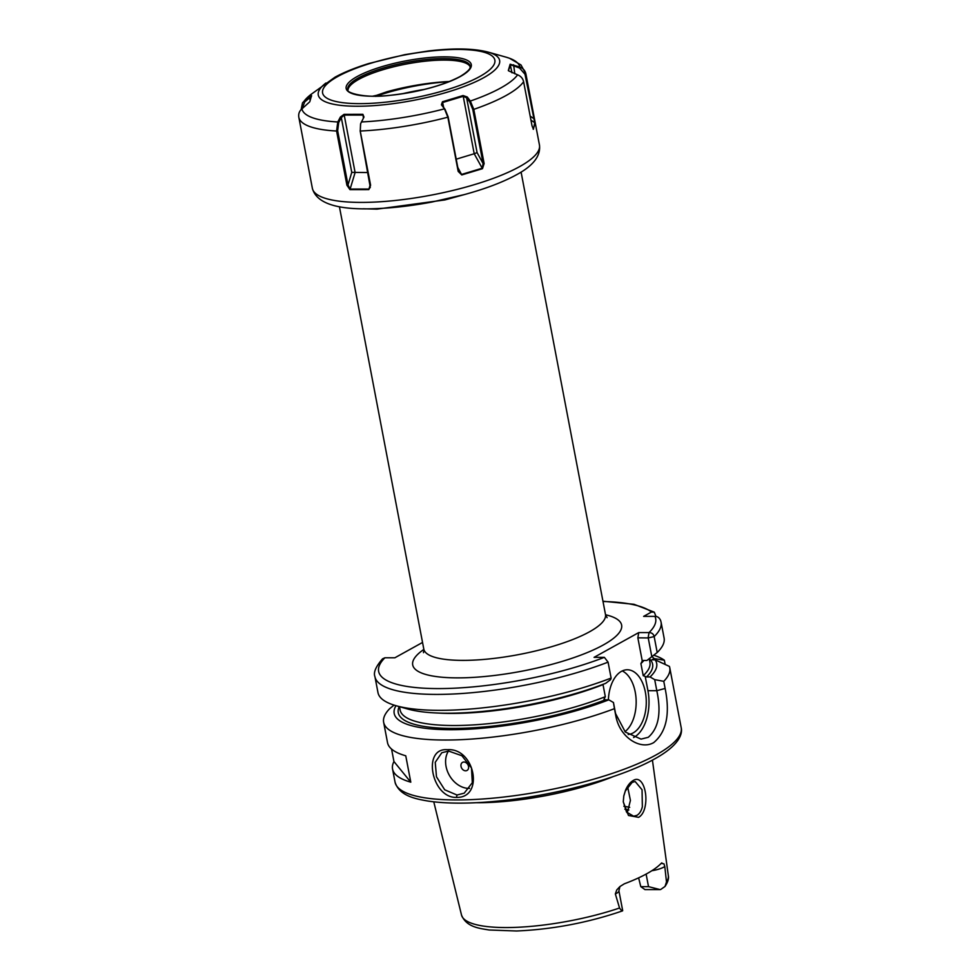 <?xml version="1.0" encoding="UTF-8"?>
<svg xmlns="http://www.w3.org/2000/svg" width="980" height="980" viewBox="0 0 980 980"><rect width="100%" height="100%" fill="white"/><g stroke="black" fill="none" stroke-linecap="round" stroke-linejoin="round"><path stroke-width="1.47" d="M623.268 801.726L626.538 812.077L633.668 816.205L636.902 815.36C639.499 813.841 641.312 810.962 642.353 806.724L642.059 789.77L635.163 781.526L632.186 782.371L625.35 790.983L623.77 796.054M638.629 817.345L628.474 815.47L623.268 801.873L623.795 795.919L625.534 790.198C627.592 785.507 630.14 782.285 633.178 780.545C642.17 774.519 648.454 793.151 644.865 807.643C643.676 812.371 641.594 815.605 638.629 817.345M448.62 751.06L441.796 752.726L435.243 762.305L436.48 776.797L444.712 789.807L457.011 795.025L464.214 793.163L472.311 782.714L471.49 767.977L461.899 755.739L448.62 751.06M456.435 797.414C431.555 798.161 421.865 747.495 447.333 749.7C474.945 747.483 484.573 798.149 456.435 797.414L457.011 795.025M619.924 886.533L618.907 890.795A13.316 3.332 169.2 0 1 616.604 893.295A13.316 3.332 169.2 0 1 615.342 893.919L616.739 889.963L619.924 886.545L624.321 883.813A106.404 26.631 -10.8 0 0 646.971 873.621A106.404 26.631 -10.8 0 0 661.108 863.417L661.867 862.878M661.108 863.417L663.926 863.809L664.795 866.504A13.316 3.332 169.2 0 1 663.791 867.129A13.316 3.332 169.2 0 1 651.859 870.718M615.342 893.919L619.544 908.007C621.406 910.628 622.447 911.486 622.668 910.555L622.594 910.849C588.184 922.658 552.867 929.371 516.607 931L489.179 929.995C479.575 928.379 466.407 927.227 461.519 915.063A105.276 26.35 -10.8 0 0 619.544 908.007M638.629 877.835L640.785 886.643L648.515 886.643L660.104 889.607A13.316 3.332 -10.8 0 0 660.753 889.448L665.016 886.459L666.486 881.976L664.795 866.504M463.932 762.011A4.618 3.565 -119 0 0 461.029 766.409A4.618 3.565 -119 0 0 465.61 770.807A4.618 3.565 -119 0 0 468.526 766.409A4.618 3.565 -119 0 0 463.932 762.011M448.448 751.06A23.116 17.811 -119 0 0 449.146 774.947A23.116 17.811 -119 0 0 468.967 788.398A23.116 17.811 -119 0 0 469.53 788.386M628.18 734.461A32.365 18.975 90 0 0 633.178 732.905A32.365 18.975 90 0 0 646.053 697.062A32.365 18.975 90 0 0 627.31 669.769A32.365 18.975 90 0 0 621.443 671.349A32.365 18.975 90 0 0 608.384 699.818M624.946 731.68A32.365 18.975 90 0 0 636.118 699.696A32.365 18.975 90 0 0 622.251 670.933M633.582 737.536A36.983 21.695 90 0 0 634.023 737.303A36.983 21.695 90 0 0 647.939 690.692L645.22 676.445L643.223 675.686A127.143 31.826 -10.8 0 0 649.924 662.382L649.226 658.744M614.448 708.663L613.456 702.513L615.562 713.562L625.301 732.023L641.055 739.116L648.258 737.303C658.634 728.287 661.488 712.754 656.808 690.692L654.701 679.642L663.766 681.321L665.126 688.45C670.259 713.857 666.461 731.901 653.758 742.571C640.749 750.337 619.605 737.769 615.808 715.792L614.448 708.663A145.64 36.456 169.2 0 1 466.762 739.373A145.64 36.456 169.2 0 1 383.646 722.309A145.64 36.456 169.2 0 1 389.636 708.712L394.046 705.11M627.641 786.793L630.422 800.403L627.237 812.947M467.497 193.721L444.908 199.932L377.006 209.132L363.151 208.777M476.182 802.706A111.965 28.028 -10.8 0 0 613.321 776.552M651.982 656.673A133.611 33.443 169.2 0 1 654.126 658.585L651.908 659.81L655.118 659.81L669.414 666.412A145.64 36.456 169.2 0 1 669.769 667.723L681.186 727.626A145.64 36.456 -10.8 0 1 656.11 754.894A145.64 36.456 -10.8 0 1 498.881 797.573A145.64 36.456 -10.8 0 1 395.063 782.199L392.551 769.018A145.64 36.456 169.2 0 0 410.791 782.175L405.757 755.788A145.64 36.456 169.2 0 1 387.517 742.632L383.646 722.309M392.551 769.018A145.64 36.456 169.2 0 1 393.948 761.546L391.559 749.063M660.104 889.607L644.963 889.607L640.785 886.643M653.783 655.253A145.64 36.456 169.2 0 1 664.354 660.214L654.126 658.585M665.151 664.391L664.354 660.214M669.769 667.723A145.64 36.456 169.2 0 1 663.766 681.321M655.118 659.81A133.611 33.443 169.2 0 1 650.071 676.947L654.701 679.642M611.116 678.062A145.64 36.456 169.2 0 1 396.177 705.747L407.754 709.018A133.611 33.443 169.2 0 0 605.677 683.33L610.589 679.667L611.116 678.062L608.078 662.137L604.366 657.347L594.076 657.347L638.74 632.59L649.017 632.59C651.81 632.651 653.525 633.986 654.162 636.583A145.64 36.456 169.2 0 0 661.059 622.092L664.097 638.029A145.64 36.456 169.2 0 1 657.2 652.509L646.923 660.459L643.419 660.459M656 616.481L654.273 612.157L651.431 612.059L643.627 616.383L654.958 616.383C657.654 616.371 659.564 617.841 660.704 620.781M651.835 656.796L648.233 637.931L654.162 636.583L657.2 652.509M649.299 658.695A129.458 32.401 169.2 0 1 646.567 676.947L650.071 676.947M399.485 706.69L400.122 710.035A127.143 31.826 -10.8 0 0 474.859 724.808A127.143 31.826 -10.8 0 0 605.322 696.694L603.019 684.604A127.143 31.826 169.2 0 1 438.464 713.06M396.177 705.747A145.64 36.456 169.2 0 1 377.974 692.603L374.936 676.678A145.64 36.456 169.2 0 0 459.412 693.668A145.64 36.456 169.2 0 0 608.078 662.137M643.909 660.459A127.143 31.826 169.2 0 1 640.908 663.595L642.268 660.973L637.858 637.833L638.74 632.59M646.567 676.947L645.22 676.445M613.456 702.513L608.813 699.818A133.611 33.443 169.2 0 1 459.302 729.598A133.611 33.443 169.2 0 1 395.981 705.698M608.813 699.818L605.309 699.818A129.458 32.401 169.2 0 1 463.075 728.263A129.458 32.401 169.2 0 1 399.228 706.617M640.908 663.595L643.223 675.686M374.936 676.678C373.257 672.537 375.793 666.584 382.568 658.817L384.907 657.776L394.879 657.776L422.539 642.451M605.322 696.694L603.974 699.316L605.309 699.818M648.233 637.931L637.858 637.833M648.135 637.833L649.017 632.59A141.022 35.305 -10.8 0 0 654.958 616.383M410.791 782.175L393.948 761.546M469.677 101.883L466.627 97.841L463.258 96.297L442.727 102.484L441.894 103.157L441.992 105.276L445.043 109.307L448.142 116.865L458.481 171.071L461.605 174.428L482.136 168.229L483.116 163.636L472.777 109.442L469.677 101.883L470.327 101.05L473.793 109.368L484.132 163.574L482.466 168.695L461.776 174.93L458.187 171.402L447.848 117.196L444.479 108.841L441.429 104.811L442.458 101.761L463.075 95.538L467.288 97.008L470.327 101.05A110.961 27.771 -10.8 0 0 500.792 87.943A110.961 27.771 -10.8 0 0 517.612 74.835C520.87 76.146 522.879 78.449 523.614 81.744L532.03 125.832L533.414 129.274L534.737 122.696L524.998 74.26L519.535 68L510.935 64.876L508.338 70.45L510.151 64.227L519.878 67.044C523.149 68.331 525.145 70.621 525.893 73.929L535.227 123.039L533.193 129.25M441.662 104.444L441.992 105.276L441.429 104.811M449.477 81.499A78.155 19.563 -10.8 0 0 386.965 91.74L376.602 95.342L375.671 96.395M372.804 96.163L376.602 95.342M470.216 66.873A62.304 15.594 -10.8 0 0 469.334 65.525A62.304 15.594 -10.8 0 0 421.596 61.617A62.304 15.594 -10.8 0 0 358.79 79.368A62.304 15.594 -10.8 0 0 348.304 88.617A62.304 15.594 -10.8 0 0 347.986 90.185M448.142 116.865L447.848 117.196A115.591 28.935 169.2 0 1 360.248 131.026L370.599 185.22L368.823 189.606L349.946 189.618L346.92 185.232L336.581 131.026L337.769 121.973L340.391 117.037L344.078 114.329L362.882 114.317L363.984 117.037L360.64 123.688L360.248 131.026L360.567 123.946M301.13 109.601L302.526 102.851L304.192 101.087L311.567 95.575L309.766 101.785L301.926 108.878C299.329 111.108 298.288 113.888 298.814 117.233L309.153 171.439M517.612 74.835L508.412 70.744M363.972 117.049L362.87 115.089L344.139 115.101L341.322 117.624L338.7 122.549L337.659 130.769L336.581 131.026A115.591 28.935 169.2 0 1 298.814 117.233L312.375 188.332A115.591 28.935 -10.8 0 0 394.769 200.532A115.591 28.935 -10.8 0 0 519.547 166.661A115.591 28.935 -10.8 0 0 539.453 145.016C540.874 155.881 533.23 165.792 516.546 174.746C503.034 182.133 485.651 188.748 464.385 194.579L431.678 202.088C412.225 205.739 393.85 207.907 376.553 208.605C337.88 210.345 316.491 203.595 312.375 188.332M337.659 130.769L347.998 184.963L350.166 189.067L368.897 189.054L370.293 187.376L360.126 130.757M368.1 172.554L351.759 172.357L341.322 117.624L340.391 117.037M362.882 114.317L363.433 118.066M349.946 189.618L355.103 172.554L344.078 114.329M338.7 122.549L337.769 121.973A110.961 27.771 -10.8 0 1 301.926 108.878M351.759 172.357L347.998 184.963L346.92 185.232M368.823 189.606L370.33 184.24M311.505 96.334L304.694 101.92L301.865 109.478L301.093 109.405M482.466 168.695L474.21 153.75L456.215 159.177M463.075 95.538L474.21 153.75L477.076 152.574L483.116 163.636L484.132 163.574M310.158 99.972L309.264 97.044M304.694 101.92L304.192 101.087A110.961 27.771 -10.8 0 1 311.113 94.337L334.891 77.261C343.968 72.275 355.274 67.694 368.823 63.504L404.875 54.635L428.358 50.984C453.642 47.971 473.548 48.339 488.077 52.087A92.304 23.104 169.2 0 1 483.716 77.702A92.304 23.104 169.2 0 1 364.658 106.122A92.304 23.104 169.2 0 1 325.936 83.018M443.683 107.506L442.458 101.761M467.288 97.008L466.627 97.841L477.076 152.574M445.043 109.307L444.479 108.841A110.961 27.771 -10.8 0 1 361.351 121.961M457.795 167.458L461.776 174.93M510.151 64.227L511.989 72.814M513.606 64.79L514.818 73.831M488.077 52.087L506.023 57.146A110.961 27.771 -10.8 0 1 519.878 67.044L519.535 68M534.308 118.017L533.414 118.347L530.18 116.13M535.227 123.039L530.94 120.099M628.854 809.982A91.079 22.797 -10.8 0 0 624.885 809.223M623.868 806.283A92.475 23.152 169.2 0 1 629.687 807.336M605.53 614.754A106.342 26.619 169.2 0 1 603.3 644.975A106.342 26.619 169.2 0 1 463.773 677.793A106.342 26.619 169.2 0 1 423.862 649.409M423.495 652.692L423.813 649.128A92.475 23.152 -10.8 0 0 489.718 658.879A92.475 23.152 -10.8 0 0 589.543 631.782A92.475 23.152 -10.8 0 0 605.481 614.472L521.091 172.088M666.486 881.976A105.276 26.35 -10.8 0 0 668.323 875.618C668.985 878.533 667.882 882.147 665.016 886.459M651.431 612.059A141.022 35.305 -10.8 0 0 602.994 601.487M384.907 657.776A141.022 35.305 -10.8 0 0 439.065 688.585A141.022 35.305 -10.8 0 0 604.366 657.347M665.126 688.45L656.808 690.692L647.939 690.692M615.562 713.562L615.808 715.792M646.114 874.087L648.515 886.643M337.696 76.55A87.686 21.952 -10.8 0 0 359.832 103.647A87.686 21.952 -10.8 0 0 479.747 76.526A87.686 21.952 -10.8 0 0 457.611 49.429A87.686 21.952 -10.8 0 0 337.696 76.55M460.318 76.526A63.688 15.937 169.2 0 1 373.209 96.224A63.688 15.937 169.2 0 1 357.137 76.55A63.688 15.937 169.2 0 1 444.234 56.852A63.688 15.937 169.2 0 1 460.318 76.526M358.509 77.873A62.304 15.594 -10.8 0 0 347.777 89.535C344.838 92.034 363.347 99.066 392 95.097C419.942 91.716 442.58 85.554 459.89 76.636C471.662 69.47 469.922 67.13 470.143 67.35L470.167 66.187A62.304 15.594 -10.8 0 0 425.761 59.608A62.304 15.594 -10.8 0 0 358.509 77.873M448.95 81.708A76.293 19.098 -10.8 0 0 376.43 96.126M402.266 93.774A76.293 19.098 169.2 0 1 424.279 89.425M523.614 81.744A115.591 28.935 169.2 0 1 505.986 95.562A115.591 28.935 169.2 0 1 473.793 109.368L472.777 109.442M506.023 57.146L509.478 58.249L520.993 64.962L525.893 73.917A115.591 28.935 169.2 0 1 525.893 73.929L524.998 74.26M618.907 890.795L622.68 910.579M607.073 617.67L605.481 614.472M395.063 782.199C399.448 796.054 415.875 798.994 428.468 801.126C447.689 803.906 471.833 803.796 500.89 800.783C557.032 795.074 621.602 777.581 654.603 758.937C678.797 745.609 682.815 734.216 681.186 727.626M423.813 649.128L339.423 206.731M461.519 915.063L433.773 801.824M661.059 622.092L660.532 620.144M602.945 601.23L634.036 604.305L654.273 612.157M668.323 875.618L652.423 760.113M302.526 102.851L311.113 94.337M525.893 73.917L539.453 145.016"/></g></svg>
